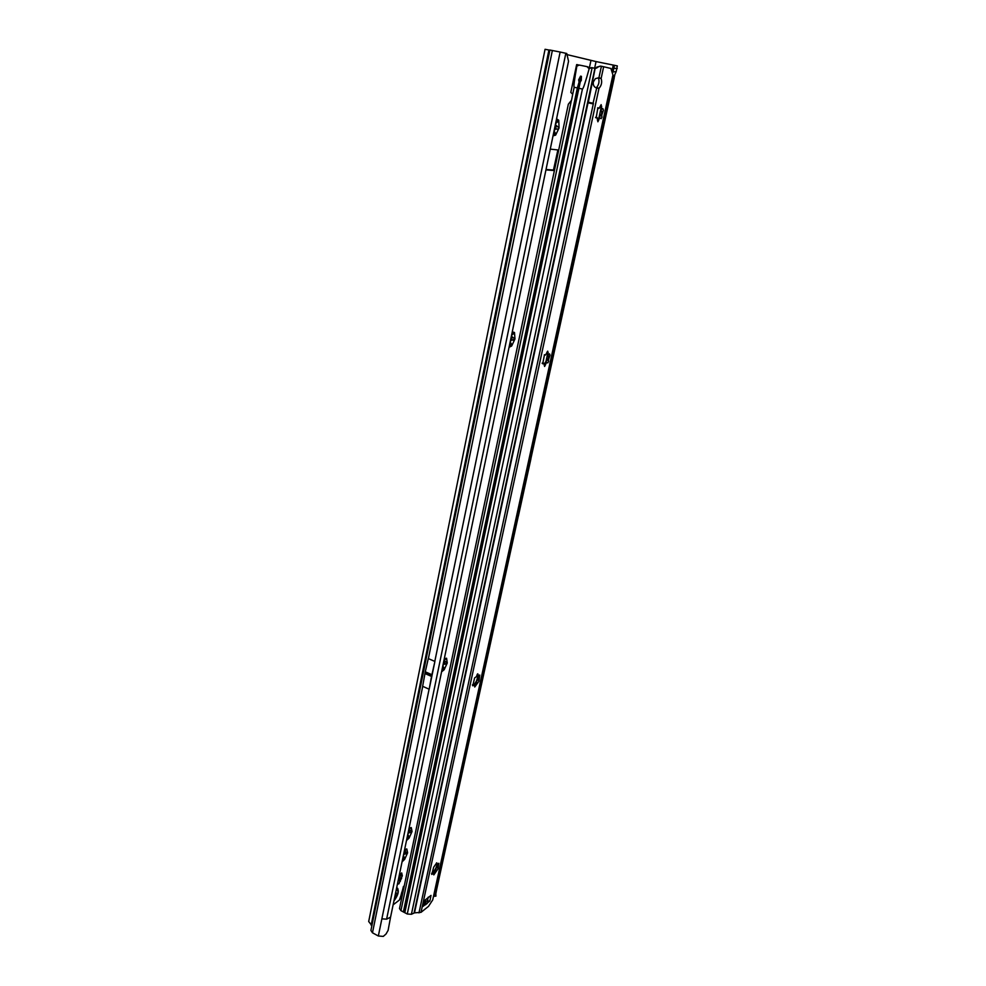 <?xml version="1.0" encoding="UTF-8"?>
<svg xmlns="http://www.w3.org/2000/svg" width="986" height="986" viewBox="0 0 986 986"><rect width="100%" height="100%" fill="white"/><g stroke="black" fill="none" stroke-linecap="round" stroke-linejoin="round"><path stroke-width="1.48" d="M553.023 135.858L555.648 135.107L559.074 127.946L558.754 120.243L556.572 118.801M556.215 120.526L558.754 120.243L555.636 123.681L555.697 124.963L559.074 127.946L557.484 129.228L555.463 128.981L554.194 130.62L555.648 135.107L553.429 133.911M509.047 347.318L511.685 345.975L514.975 338.974L514.495 332.492L512.264 331.851M512.042 332.923L514.495 332.492L511.611 335.376L511.697 336.46L514.975 338.974L510.859 340.515L510.304 341.686L511.685 345.975L509.528 345.051M441.568 671.848L444.181 669.728L447.274 662.999L446.584 658.229L444.304 658.66M444.267 658.833L446.584 658.229L444.033 660.349L447.274 662.999L443.429 664.589L442.911 665.723L444.181 669.728L442.122 669.186M406.491 840.553L409.079 838.1L412.062 831.518L411.273 827.574L408.993 828.499M409.609 828.018L411.273 827.574L408.894 829.325L412.062 831.518L408.364 833.145L407.871 834.242L409.079 838.1L407.07 837.73M402.054 861.863L404.642 859.361L407.625 852.804L406.811 848.958L404.531 849.932M405.271 849.365L406.811 848.958L404.593 851.312L407.625 852.804L403.94 854.431L403.447 855.528L404.642 859.361L402.645 859.016M397.395 884.245L398.923 883.826L402.313 875.765L401.684 872.906L399.231 875.42M400.378 869.948L401.216 865.868M428.614 674.991L428.565 673.29L427.899 674.67L431.548 676.285L429.181 689.226L434.9 661.446L431.548 676.285M555.894 122.042L556.301 120.489M553.454 133.948L553.787 132.21M554.181 130.288L555.697 128.809L556.24 125.678M555.697 124.963L555.5 123.953M511.857 333.847L512.19 332.849M509.577 344.767L509.935 343.079M510.292 341.341L512.535 337.138M511.697 336.46L511.487 335.597M444.242 658.981L445.45 659.363M442.307 668.298L442.603 666.856M442.911 665.365L445.142 661.631M444.255 661.372L443.934 660.472M407.317 836.572L407.588 835.241M407.871 833.885L410.028 830.372M409.091 830.126L408.808 829.399M402.892 857.82L403.163 856.514M403.447 855.17L405.591 851.682M404.642 851.436L404.371 850.733M397.937 881.657L400.649 875.322M546.034 169.481L553.466 170.048L557.879 149.958M545.948 169.888L554.403 170.578M558.705 150.045L550.262 149.12M393.118 904.84L399.404 900.045L404.285 885.748M594.62 68.268L596.049 61.576L567.233 54.661M612.368 77.561L614.204 77.993M434.752 890.629L435.529 890.888L436.909 888.029M596.049 61.576L617.322 65.902L616.176 71.645L613.045 71.879L614.463 65.286M434.9 661.446L428.281 658.574L425.286 671.799L422.637 686.305L429.181 689.226M560.134 52.036L549.905 50.027L370.909 930.439L372.474 932.793L378.341 935.997L381.865 918.853L386.611 919.162L390.555 917.177L568.54 61.243L566.765 53.49L560.134 52.036L434.801 661.409M616.176 71.645L613.329 77.758L435.529 890.888L435.948 896.101L433.495 896.385M390.555 917.177L388.114 930.365L386.031 934.001L383.283 936.404L378.341 935.997M549.868 50.2L545.061 49.3L368.69 921.516L371.895 925.607M401.844 892.096L400.057 899.01L401.82 897.506M434.013 894.019L435.923 894.746M435.948 896.101L433.68 895.695M612.589 72.816L613.045 71.879M614.377 68.28L617.248 68.564M518.389 516.023L530.875 459.02M395.497 893.402L396.384 892.996L394.733 897.075M397.814 888.485L396.705 887.61M393.919 900.994C398.467 894.807 399.453 890.358 396.877 887.659L396.692 887.634M600.93 115.214L601.842 112.872L600.881 108.867L599.02 117.457L600.93 115.214L601.694 115.374L601.904 117.248L601.127 118.69L600.092 117.938L599.278 118.702L597.886 121.783L597.085 117.593L596.16 117.876L597.886 107.708L599.094 108.349L601.152 104.639L601.596 108.053L602.31 109.076L602.865 108.596L603.42 110.272L601.694 115.374M597.368 119.947L599.87 117.889L598.785 118.172L599.02 117.457L597.615 119.762M547.698 359.68L548.512 357.708L547.661 353.678L545.997 361.357L547.698 359.68L548.672 361.369L547.797 362.897L546.934 362.466L546.047 363.415L544.592 366.484L543.791 363.205L542.719 363.822L544.482 354.714L545.578 354.96L547.711 351.152L548.117 353.9L548.783 354.566L549.547 353.851L550.028 355.145L548.413 359.902M544.26 364.487L546.663 362.38L545.763 362.269L545.997 361.357L544.297 364.13M478.062 675.78L476.509 680.944L478.42 679.527L478.161 675.817L479.751 675.028L478.925 681.227L474.747 687.008L474.439 684.999L472.762 685.8L474.623 677.887L476.201 676.864L477.779 673.771L478.506 676.063M475.794 685.344L474.636 684.839L476.83 683.015L476.509 680.944L474.069 684.802M436.946 863.995L436.342 863.687L436.897 865.042L435.763 868.383L437.488 867.433L437.439 864.648L438.524 865.203L438.03 868.802L433.815 874.902L433.137 873.152L431.769 874.459L433.704 867.15L436.81 862.787L437.069 864.451L438.832 863.268L438.524 865.203M432.965 873.066L435.96 870.835L435.763 868.383L432.731 873.054M594.731 68.293L600.4 66.099L603.654 66.74L601.115 78.486L598.933 77.721L595.396 78.633L593.313 81.974C592.919 85.092 594.04 87.138 596.703 88.099L599.081 88.247C601.583 85.314 602.261 82.048 601.115 78.486L598.44 77.931C599.599 81.493 598.921 84.747 596.419 87.68L599.081 88.247M426.186 901.29L423.943 903.435M424.448 901.081L429.859 900.982L422.969 906.442L424.584 900.464M577.439 65.754L576.514 65.557L576.859 66.087C574.382 79.866 573.482 86.928 574.172 87.273L577.352 87.951L579.213 81.641L578.609 79.952L580.544 76.156L579.953 78.658M580.877 78.966L580.014 78.658M580.544 76.156L581.432 76.341L581.272 80.507L580.31 81.715L404.815 912.716L407.267 914.01L411.409 914.281L414.49 912.851L421.01 912.346L428.503 906.368L432.731 899.885L612.935 74.936L610.901 68.478L603.654 66.74M580.803 78.905L579.682 80.186L580.212 81.789M418.976 912.9L593.289 103.912L588.026 102.827L593.289 103.912L593.424 103.296L588.161 102.211L414.49 912.851M600.647 106.648L600.881 108.867L601.78 108.83L600.375 106.118M421.01 912.346L598.995 88.296L596.419 87.68M600.4 66.099L596.666 67.184M602.409 66.456L601.398 66.272L598.933 77.721M576.859 66.087L579.337 65.064L586.941 66.617L589.184 68.663C585.45 82.22 583.207 88.999 582.43 89.036L579.238 88.358M588.124 67.036L588.322 68.046M597.664 67.356L595.396 68.441L591.699 67.615L589.973 68.317M579.213 81.641L580.31 81.715M571.313 100.868L400.932 910.645L399.503 908.562L568.33 104.208L571.547 100.215L572.693 94.274L570.808 92.376L576.588 64.842M400.932 910.645L404.815 912.716M576.514 65.557L576.785 64.558L578.572 64.977L576.637 64.669M404.605 912.395L580.286 81.752L404.605 912.37M579.374 81.702L403.927 912.001M589.283 68.194L591.699 67.615M590.947 60.466L589.332 68.059L590.047 68.157M577.648 65.631L576.539 65.396M430.722 895.633L424.436 900.575M429.871 900.921L431.018 895.399M428.7 901.907L427.85 901.463M588.272 102.544L595.137 68.391M592.98 103.518L596.703 88.099M431.683 873.263L433.569 873.251M477.951 675.743L477.113 674.486M472.454 684.802L473.872 684.691M548.228 354.184L546.971 352.187M545.098 355.096L544.309 354.837M542.177 363.107L543.508 363.094M598.675 108.448L597.59 108.004M595.532 117.346L596.715 117.383M397.654 883.049L398.369 883.431L397.641 883.062M614.204 77.98L436.761 888.706M613.267 65.064L612.146 70.216M425.262 671.947L428.183 673.228M428.91 673.549L431.843 674.843M425.286 671.799L431.88 674.695M424.966 673.376L427.899 674.67M424.941 673.524L431.523 676.421M428.38 658.623L552.357 50.471M371.155 925.201L548.906 50.003M372.474 932.793L422.723 686.342M381.865 918.853L429.095 689.177M565.841 53.269L386.611 919.162M400.304 898.665L403.484 886.352M557.854 150.648L558.544 150.809M553.972 169.136L554.662 169.296M553.331 170.073L554.44 170.344M400.797 873.744L401.857 874.299M400.55 874.188L401.684 874.779M400.267 874.681L401.598 875.371M400.057 874.939L401.696 875.79L400.045 874.952M399.589 877.503L401.622 878.551M399.305 877.774L401.327 878.834M398.899 878.403L400.92 879.463M398.566 879.13L400.599 880.19M398.381 879.795L400.415 880.855M398.393 880.141L400.427 881.201M405.11 849.476L405.788 849.821M404.63 853.408L405.702 853.95M403.188 856.587L404.26 857.142M409.498 828.104L410.238 828.462M409.054 832.122L410.139 832.677M407.6 835.315L408.697 835.869M444.119 663.664L445.278 664.17M443.799 663.837L444.44 664.12M442.615 666.943L443.774 667.436M511.919 333.724L513.188 334.118M511.549 339.8L512.819 340.182M511.216 339.837L511.931 340.059M509.947 343.19L511.216 343.584M555.956 121.907L557.324 122.215M555.796 122.547L556.424 122.695M555.451 128.87L556.807 129.178M555.13 128.833L555.882 129.006M553.885 131.717L554.514 131.865M553.787 132.346L555.155 132.654M395.152 895.054L395.805 895.374M393.981 900.699C398.393 894.29 399.157 890.617 396.261 889.705M602.779 111.615L601.398 111.307M549.412 356.451L548.13 356.057M479.516 677.172L478.358 676.679M436.798 870.539L435.713 869.985M425.829 904.618L423.906 903.607M407.267 914.01L582.43 89.036M592.142 67.714L411.409 914.281M587.718 66.802L587.064 66.654M574.172 87.273L572.693 94.274M577.352 87.951L403.373 911.939M414.071 912.937L594.915 68.342M428.244 897.137L427.32 901.426M424.177 900.834L422.982 906.38M425.484 904.803L423.832 903.94M426.79 903.854L424.756 902.782M427.172 903.472L425.139 902.4M596.666 68.083L595.68 67.898M437.057 863.49L436.354 863.132M432.349 873.929L431.585 873.534M434.949 873.152L433.865 872.598M478.814 680.365L477.655 679.859M478.604 680.229L477.964 679.946M479.184 677.604L478.543 677.333M477.988 675.237L477.347 674.954M478.111 674.67L477.236 674.288M473.231 685.393L472.405 685.036M473.563 684.962L472.91 684.678M475.918 684.777L475.277 684.494M548.598 360.186L547.316 359.779M549.079 356.821L548.364 356.612M548.043 353.111L547.329 352.889M548.191 352.446L547.008 352.088M542.99 363.612L542.189 363.353M543.335 363.23L542.62 363.008M545.468 364.943L544.247 364.561M545.615 364.29L544.901 364.068M601.867 115.793L600.486 115.485M602.446 111.936L601.67 111.763M601.546 107.067L600.782 106.895M601.707 106.328L600.388 106.044M598.613 108.337L597.836 108.177M598.428 107.93L597.787 107.782M596.296 117.778L595.606 117.63M596.641 117.457L595.864 117.285M598.662 120.329L597.356 120.033M598.822 119.589L598.058 119.417M614.894 74.418L436.884 888.398M435.824 893.834L436.872 888.435M553.466 170.048L554.465 170.282M400.008 874.989L401.709 875.876M402.941 859.311L403.755 859.718M407.391 838.038L408.204 838.445M442.566 669.63L443.515 670.036M511.672 339.751L513.164 340.219M510.329 345.852L511.352 346.172M555.697 128.809L557.484 129.228M554.526 134.996L555.475 135.218M477.89 682.891L476.312 682.201M436.909 870.539L435.602 869.874M579.941 81.505L578.831 81.271M596.949 87.865L596.16 87.853M475.991 684.037L474.13 684.851M546.503 362.688L544.482 363.896M599.722 117.864L598.083 119.121"/></g></svg>
